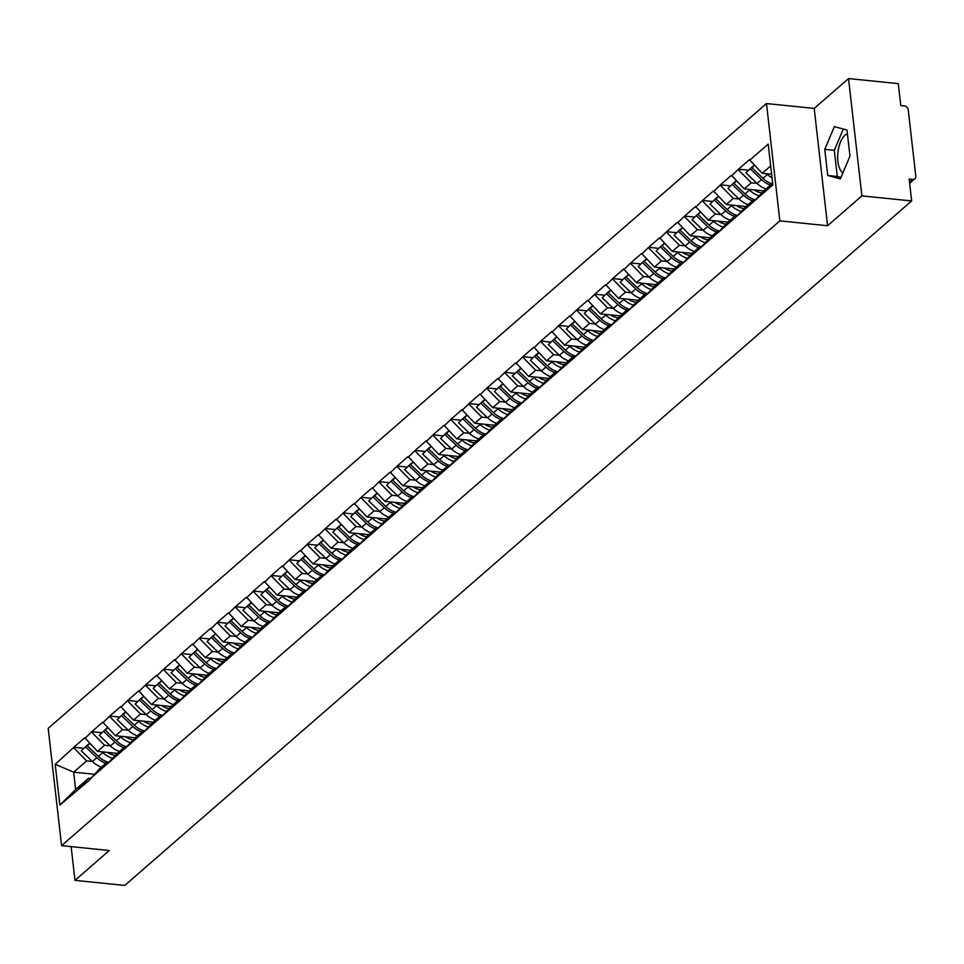<?xml version="1.0" encoding="UTF-8"?>
<svg xmlns="http://www.w3.org/2000/svg" width="964" height="964" viewBox="0 0 964 964"><rect width="100%" height="100%" fill="white"/><g stroke="black" fill="none" stroke-linecap="round" stroke-linejoin="round"><path stroke-width="1.45" d="M842.885 172.869A19.979 9.038 95.8 0 1 837.74 154.999A19.979 9.038 95.8 0 1 844.813 135.418A19.979 9.038 95.8 0 1 847.428 133.96M766.488 103.558L48.2 728.338L61.563 845.645L779.852 220.864L766.488 103.558L814.206 108.414L827.57 225.733L861.888 195.885L848.525 78.566L814.206 108.414M848.525 78.566L898.291 83.639L900.786 105.582L904.425 105.944A3.844 3.085 49 0 1 908.233 109.812L915.8 176.207A3.844 3.085 49 0 1 914.908 178.762L909.654 183.341M94.291 774.261L73.662 772.164L55.201 764.283L59.852 805.097L89.592 780.021L99.533 768.742L106.558 762.632L108.305 762.801M55.201 764.283L73.842 747.305L83.639 748.293M117.246 753.378L97.557 751.378L84.772 737.785L73.842 747.305M84.856 738.484L91.797 731.676L101.606 732.676M135.201 737.761L115.523 735.749L102.738 722.156L91.797 731.676M102.823 722.867L109.763 716.047L119.56 717.047M153.168 722.132L133.478 720.132L120.705 706.54L109.763 716.047M120.777 707.239L127.73 700.43L137.527 701.418M171.134 706.504L151.444 704.503L138.659 690.911L127.73 700.43M138.744 691.61L145.685 684.802L155.493 685.802M189.089 690.887L169.411 688.874L156.626 675.282L145.685 684.802M156.71 675.993L163.651 669.173L173.448 670.173M207.055 675.258L187.365 673.258L174.592 659.665L163.651 669.173M174.677 660.364L181.618 653.556L191.414 654.556M225.022 659.641L205.332 657.629L192.559 644.036L181.618 653.556M192.631 644.735L199.572 637.927L209.381 638.927M242.976 644.012L223.299 642L210.513 628.408L199.572 637.927M210.598 629.118L217.539 622.298L227.347 623.298M260.943 628.383L241.253 626.383L228.48 612.791L217.539 622.298M228.564 613.49L235.505 606.681L245.302 607.682M278.909 612.767L259.22 610.754L246.447 597.162L235.505 606.681M246.519 597.873L253.472 591.053L263.268 592.053M296.876 597.138L277.186 595.125L264.401 581.533L253.472 591.053M264.485 582.244L271.426 575.424L281.235 576.424M314.83 581.509L295.153 579.509L282.368 565.916L271.426 575.424M282.452 566.615L289.393 559.807L299.189 560.807M332.797 565.892L313.107 563.88L300.334 550.287L289.393 559.807M300.407 550.998L307.359 544.178L317.156 545.178M350.763 550.263L331.074 548.263L318.289 534.671L307.359 544.178M318.373 535.369L325.314 528.561L335.123 529.549M368.718 534.634L349.04 532.634L336.255 519.042L325.314 528.561M336.34 519.741L343.28 512.932L353.089 513.933M386.685 519.018L366.995 517.005L354.222 503.413L343.28 512.932M354.306 504.124L361.247 497.304L371.044 498.304M404.651 503.389L384.961 501.388L372.188 487.796L361.247 497.304M372.261 488.495L379.201 481.687L389.01 482.675M422.618 487.76L402.928 485.76L390.143 472.167L379.201 481.687M390.227 472.866L397.168 466.058L406.977 467.058M440.572 472.143L420.882 470.131L408.109 456.538L397.168 466.058M408.194 457.249L415.135 450.429L424.931 451.429M458.539 456.514L438.849 454.514L426.076 440.922L415.135 450.429M426.148 441.62L433.101 434.812L442.898 435.812M476.505 440.885L456.816 438.885L444.03 425.293L433.101 434.812M444.115 425.992L451.056 419.183L460.864 420.184M494.46 425.269L474.782 423.256L461.997 409.664L451.056 419.183M462.081 410.375L469.022 403.555L478.819 404.555M512.426 409.64L492.737 407.639L479.964 394.047L469.022 403.555M480.036 394.746L486.989 387.938L496.785 388.938M530.393 394.023L510.703 392.011L497.93 378.418L486.989 387.938M498.002 379.117L504.943 372.309L514.752 373.309M548.347 378.394L528.67 376.382L515.885 362.789L504.943 372.309M515.969 363.5L522.91 356.68L532.718 357.68M566.314 362.765L546.624 360.765L533.851 347.173L522.91 356.68M533.936 347.871L540.876 341.063L550.673 342.063M584.28 347.148L564.591 345.136L551.818 331.544L540.876 341.063M551.89 332.255L558.843 325.434L568.639 326.435M602.247 331.52L582.557 329.507L569.772 315.915L558.843 325.434M569.857 316.626L576.797 309.806L586.606 310.806M620.201 315.891L600.524 313.89L587.739 300.298L576.797 309.806M587.823 300.997L594.764 294.189L604.561 295.189M638.168 300.274L618.478 298.262L605.705 284.669L594.764 294.189M605.778 285.38L612.73 278.56L622.527 279.56M656.135 284.645L636.445 282.645L623.66 269.052L612.73 278.56M623.744 269.751L630.685 262.943L640.494 263.931M674.089 269.016L654.411 267.016L641.626 253.424L630.685 262.943M641.711 254.122L648.651 247.314L658.448 248.314M692.056 253.399L672.366 251.387L659.593 237.795L648.651 247.314M659.677 238.506L666.618 231.685L676.415 232.686M710.022 237.771L690.332 235.77L677.559 222.178L666.618 231.685M677.632 222.877L684.573 216.069L694.381 217.057M727.977 222.142L708.299 220.141L695.514 206.549L684.573 216.069M695.598 207.248L702.539 200.44L712.348 201.44M745.943 206.525L726.254 204.513L713.481 190.92L702.539 200.44M713.565 191.631L720.506 184.811L730.302 185.811M763.91 190.896L744.22 188.896L731.447 175.303L720.506 184.811M731.519 176.002L738.472 169.194L748.269 170.194M771.634 174.231L762.187 173.267L749.402 159.675L738.472 169.194M749.486 160.373L768.2 144.106L772.851 184.931L754.137 201.199L764.163 190.631L772.658 183.244M89.507 779.31L754.137 201.199M110.306 745.847L104.582 745.268L97.557 751.378M104.582 745.268L91.881 732.375M96.533 773.2L106.558 762.632M128.272 730.23L122.536 729.64L115.523 735.749M107.474 763.693L117.5 753.113L124.525 747.004L126.272 747.184M122.536 729.64L109.848 716.758M114.499 757.584L124.525 747.004M146.227 714.601L140.503 714.023L133.478 720.132M125.428 748.064L135.454 737.484L142.479 731.375L144.226 731.556M140.503 714.023L127.802 701.129M132.454 741.955L142.479 731.375M164.193 698.972L158.47 698.394L151.444 704.503M143.395 732.435L153.421 721.867L160.446 715.758L162.193 715.939M158.47 698.394L145.769 685.5M150.42 726.326L160.446 715.758M182.16 683.356L176.436 682.765L169.411 688.874M161.362 716.818L171.387 706.238L178.412 700.129L180.16 700.31M176.436 682.765L163.735 669.884M168.387 710.709L178.412 700.129M200.114 667.727L194.391 667.148L187.365 673.258M179.328 701.19L189.354 690.622L196.367 684.5L198.114 684.681M194.391 667.148L181.69 654.255M186.341 695.08L196.367 684.5M218.081 652.098L212.357 651.519L205.332 657.629M197.283 685.561L207.308 674.993L214.333 668.883L216.081 669.064M212.357 651.519L199.656 638.626M204.308 679.451L214.333 668.883M236.047 636.481L230.324 635.891L223.299 642M215.249 669.944L225.275 659.364L232.3 653.255L234.047 653.435M230.324 635.891L217.623 623.009M222.274 663.835L232.3 653.255M254.014 620.852L248.278 620.274L241.253 626.383M233.216 654.315L243.241 643.747L250.266 637.638L252.014 637.807M248.278 620.274L235.59 607.38M240.241 648.206L250.266 637.638M271.969 605.235L266.245 604.645L259.22 610.754M251.17 638.686L261.196 628.118L268.221 622.009L269.968 622.19M266.245 604.645L253.544 591.763M258.195 632.577L268.221 622.009M289.935 589.607L284.211 589.016L277.186 595.125M269.137 623.069L279.162 612.489L286.188 606.38L287.935 606.561M284.211 589.016L271.511 576.135M276.162 616.96L286.188 606.38M307.902 573.978L302.166 573.399L295.153 579.509M287.103 607.441L297.129 596.873L304.154 590.763L305.901 590.932M302.166 573.399L289.477 560.506M294.128 601.331L304.154 590.763M325.856 558.361L320.132 557.77L313.107 563.88M305.058 591.812L315.083 581.244L322.109 575.134L323.856 575.315M320.132 557.77L307.432 544.889M312.083 585.702L322.109 575.134M343.823 542.732L338.099 542.154L331.074 548.263M323.024 576.195L333.05 565.615L340.075 559.506L341.822 559.686M338.099 542.154L325.398 529.26M330.049 570.086L340.075 559.506M361.789 527.103L356.065 526.525L349.04 532.634M340.991 560.566L351.017 549.998L358.042 543.889L359.789 544.058M356.065 526.525L343.365 513.631M348.016 554.457L358.042 543.889M379.756 511.486L374.02 510.896L366.995 517.005M358.957 544.937L368.983 534.369L375.996 528.26L377.755 528.441M374.02 510.896L361.319 498.014M365.971 538.828L375.996 528.26M397.71 495.858L391.987 495.279L384.961 501.388M376.912 529.32L386.938 518.74L393.963 512.631L395.71 512.812M391.987 495.279L379.286 482.386M383.937 523.211L393.963 512.631M415.677 480.229L409.953 479.65L402.928 485.76M394.879 513.692L404.904 503.124L411.929 497.014L413.677 497.195M409.953 479.65L397.252 466.757M401.904 507.582L411.929 497.014M433.643 464.612L427.908 464.021L420.882 470.131M412.845 498.075L422.871 487.495L429.896 481.385L431.643 481.566M427.908 464.021L415.219 451.14M419.87 491.965L429.896 481.385M451.598 448.983L445.874 448.405L438.849 454.514M430.8 482.446L440.825 471.866L447.85 465.757L449.598 465.937M445.874 448.405L433.173 435.511M437.825 476.337L447.85 465.757M469.564 433.354L463.841 432.776L456.816 438.885M448.766 466.817L458.792 456.249L465.817 450.14L467.564 450.321M463.841 432.776L451.14 419.882M455.791 460.708L465.817 450.14M487.531 417.737L481.807 417.147L474.782 423.256M466.733 451.2L476.758 440.62L483.783 434.511L485.531 434.692M481.807 417.147L469.107 404.265M473.758 445.091L483.783 434.511M505.485 402.108L499.762 401.53L492.737 407.639M484.687 435.571L494.713 425.004L501.738 418.894L503.485 419.063M499.762 401.53L487.061 388.637M491.712 429.462L501.738 418.894M523.452 386.48L517.728 385.901L510.703 392.011M502.654 419.943L512.679 409.375L519.704 403.265L521.452 403.446M517.728 385.901L505.028 373.008M509.679 413.833L519.704 403.265M541.419 370.863L535.695 370.272L528.67 376.382M520.62 404.326L530.646 393.746L537.671 387.636L539.418 387.817M535.695 370.272L522.994 357.391M527.645 398.216L537.671 387.636M559.385 355.234L553.649 354.656L546.624 360.765M538.587 388.697L548.612 378.129L555.626 372.02L557.385 372.188M553.649 354.656L540.949 341.762M545.6 382.588L555.626 372.02M577.34 339.617L571.616 339.027L564.591 345.136M556.541 373.068L566.567 362.5L573.592 356.391L575.339 356.572M571.616 339.027L558.915 326.145M563.566 366.959L573.592 356.391M595.306 323.988L589.582 323.398L582.557 329.507M574.508 357.451L584.533 346.871L591.559 340.762L593.306 340.943M589.582 323.398L576.882 310.516M581.533 351.342L591.559 340.762M613.273 308.36L607.537 307.781L600.524 313.89M592.474 341.822L602.5 331.255L609.525 325.145L611.272 325.314M607.537 307.781L594.848 294.888M599.5 335.713L609.525 325.145M631.227 292.743L625.503 292.152L618.478 298.262M610.429 326.194L620.455 315.626L627.48 309.516L629.227 309.697M625.503 292.152L612.803 279.271M617.454 320.084L627.48 309.516M649.194 277.114L643.47 276.535L636.445 282.645M628.395 310.577L638.421 299.997L645.446 293.887L647.193 294.068M643.47 276.535L630.769 263.642M635.421 304.467L645.446 293.887M667.16 261.485L661.437 260.907L654.411 267.016M646.362 294.948L656.388 284.38L663.413 278.271L665.16 278.439M661.437 260.907L648.736 248.013M653.387 288.839L663.413 278.271M685.115 245.868L679.391 245.278L672.366 251.387M664.317 279.331L674.342 268.751L681.367 262.642L683.115 262.823M679.391 245.278L666.69 232.396M671.342 273.21L681.367 262.642M703.081 230.239L697.358 229.661L690.332 235.77M682.283 263.702L692.309 253.122L699.334 247.013L701.081 247.194M697.358 229.661L684.657 216.767M689.308 257.593L699.334 247.013M721.048 214.611L715.324 214.032L708.299 220.141M700.25 248.073L710.275 237.506L717.3 231.396L719.048 231.577M715.324 214.032L702.623 201.139M707.275 241.964L717.3 231.396M739.014 198.994L733.279 198.403L726.254 204.513M718.216 232.457L728.242 221.877L735.267 215.767L737.014 215.948M733.279 198.403L720.59 185.522M725.241 226.347L735.267 215.767M756.969 183.365L751.245 182.786L744.22 188.896M736.171 216.828L746.196 206.248L753.221 200.138L754.969 200.319M751.245 182.786L738.544 169.893M743.196 210.718L753.221 200.138M909.522 182.232L912.788 179.388L909.16 179.015L911.655 200.946L861.888 195.885M912.788 179.388A3.844 3.085 49 0 0 914.908 178.762M770.682 165.88L762.187 173.267M71.131 846.621L74.975 880.361L124.742 885.434L911.655 200.946M74.975 880.361L109.281 850.513L61.563 845.645M827.57 225.733L779.852 220.864M92.339 761.476L86.615 760.897L73.662 772.164L75.638 789.516L88.592 778.249L90.339 778.43M86.615 760.897L73.915 748.004M78.566 788.829L88.592 778.249M59.852 805.097L75.638 789.516M840.343 178.894L849.959 156.156L846.982 130.02L834.378 126.609L824.762 149.348L827.739 175.484L840.343 178.894M843.319 129.019L834.306 150.312L837.282 176.46L840.945 177.448M837.282 176.46L827.739 175.484M834.306 150.312L824.762 149.348M754.125 165.097L751.86 167.64L754.438 165.398M771.995 183.811A21.003 16.87 -131 0 1 762.994 178.292L751.86 167.64M772.056 177.954A21.003 16.87 -131 0 1 767.428 174.436L766.681 173.725M766.067 188.968A21.003 16.87 -131 0 1 757.065 183.449L745.931 172.797L752.39 166.603L745.931 172.797M770.501 185.112A21.003 16.87 -131 0 1 761.5 179.593L750.366 168.941M761.97 192.945A17.159 13.785 -131 0 1 754.185 189.908M736.171 180.714L733.905 183.268L736.472 181.027M755.427 199.849A21.003 16.87 -131 0 1 745.027 193.921L733.905 183.268M759.246 195.825A21.003 16.87 -131 0 1 749.462 190.065L748.715 189.354M748.112 204.597A21.003 16.87 -131 0 1 739.099 199.078L727.965 188.426L734.435 182.22L727.965 188.426M752.547 200.741A21.003 16.87 -131 0 1 743.533 195.222L732.399 184.57M744.003 208.573A17.159 13.785 -131 0 1 736.231 205.537M718.204 196.343L715.939 198.885L718.505 196.656M737.46 215.466A21.003 16.87 -131 0 1 727.073 209.55L715.939 198.885M741.28 211.441A21.003 16.87 -131 0 1 731.507 205.694L730.76 204.971M730.146 220.214A21.003 16.87 -131 0 1 721.144 214.707L710.01 204.043L716.469 197.849L710.01 204.043M734.58 216.358A21.003 16.87 -131 0 1 725.567 210.851L714.445 200.187M726.037 224.19A17.159 13.785 -131 0 1 718.264 221.154M700.238 211.96L697.972 214.514L700.551 212.273M719.493 231.095A21.003 16.87 -131 0 1 709.106 225.166L697.972 214.514M723.313 227.07A21.003 16.87 -131 0 1 713.541 221.31L712.794 220.599M712.179 235.843A21.003 16.87 -131 0 1 703.178 230.324L692.044 219.672L698.502 213.478L692.044 219.672M716.614 231.987A21.003 16.87 -131 0 1 707.612 226.468L696.478 215.816M708.082 239.819A17.159 13.785 -131 0 1 700.298 236.783M682.283 227.588L680.006 230.143L682.584 227.902M701.539 246.724A21.003 16.87 -131 0 1 691.14 240.795L680.006 230.143M705.347 242.699A21.003 16.87 -131 0 1 695.574 236.939L694.827 236.228M694.225 251.471A21.003 16.87 -131 0 1 685.211 245.953L674.077 235.3L680.536 229.095L674.077 235.3M698.647 247.615A21.003 16.87 -131 0 1 689.646 242.097L678.511 231.444M690.116 255.448A17.159 13.785 -131 0 1 682.331 252.411M664.317 243.217L662.051 245.76L664.618 243.531M683.572 262.341A21.003 16.87 -131 0 1 673.185 256.424L662.051 245.76M687.392 258.316A21.003 16.87 -131 0 1 677.62 252.568L676.873 251.845M676.258 267.088A21.003 16.87 -131 0 1 667.245 261.581L656.123 250.917L662.581 244.723L656.123 250.917M680.692 263.232A21.003 16.87 -131 0 1 671.679 257.725L660.557 247.061M672.149 271.065A17.159 13.785 -131 0 1 664.377 268.028M646.35 258.834L644.085 261.389L646.663 259.147M665.606 277.969A21.003 16.87 -131 0 1 655.219 272.041L644.085 261.389M669.426 273.945A21.003 16.87 -131 0 1 659.653 268.185L658.906 267.474M658.291 282.717A21.003 16.87 -131 0 1 649.29 277.198L638.156 266.546L644.615 260.352L638.156 266.546M662.726 278.861A21.003 16.87 -131 0 1 653.725 273.342L642.59 262.69M654.182 286.694A17.159 13.785 -131 0 1 646.41 283.657M628.383 274.463L626.118 277.017L628.697 274.776M647.651 293.598A21.003 16.87 -131 0 1 637.252 287.67L626.118 277.017M651.459 289.574A21.003 16.87 -131 0 1 641.687 283.814L640.94 283.103M640.325 298.346A21.003 16.87 -131 0 1 631.324 292.827L620.189 282.175L626.648 275.969L620.189 282.175M644.759 294.49A21.003 16.87 -131 0 1 635.758 288.971L624.624 278.319M636.228 302.322A17.159 13.785 -131 0 1 628.444 299.274M610.429 290.092L608.163 292.634L610.73 290.393M629.685 309.215A21.003 16.87 -131 0 1 619.298 303.298L608.163 292.634M633.505 305.19A21.003 16.87 -131 0 1 623.72 299.442L622.973 298.72M622.37 313.963A21.003 16.87 -131 0 1 613.357 308.456L602.223 297.792L608.694 291.598L602.223 297.792M626.805 310.107A21.003 16.87 -131 0 1 617.791 304.6L606.657 293.936M618.261 317.939A17.159 13.785 -131 0 1 610.489 314.903M592.462 305.709L590.197 308.263L592.764 306.022M611.718 324.844A21.003 16.87 -131 0 1 601.331 318.915L590.197 308.263M615.538 320.819A21.003 16.87 -131 0 1 605.766 315.059L605.018 314.348M604.404 329.592A21.003 16.87 -131 0 1 595.403 324.073L584.268 313.421L590.727 307.227L584.268 313.421M608.838 325.736A21.003 16.87 -131 0 1 599.837 320.217L588.703 309.565M600.295 333.568A17.159 13.785 -131 0 1 592.523 330.532M574.496 321.337L572.23 323.88L574.809 321.651M593.752 340.461A21.003 16.87 -131 0 1 583.365 334.544L572.23 323.88M597.572 336.436A21.003 16.87 -131 0 1 587.799 330.688L587.052 329.977M586.437 345.22A21.003 16.87 -131 0 1 577.436 339.702L566.302 329.049L572.761 322.844L566.302 329.049M590.872 341.364A21.003 16.87 -131 0 1 581.87 335.846L570.736 325.193M582.34 349.197A17.159 13.785 -131 0 1 574.556 346.148M556.541 336.966L554.276 339.509L556.843 337.267M575.797 356.09A21.003 16.87 -131 0 1 565.398 350.173L554.276 339.509M579.617 352.065A21.003 16.87 -131 0 1 569.832 346.305L569.085 345.594M568.483 360.837A21.003 16.87 -131 0 1 559.469 355.33L548.335 344.666L554.806 338.472L548.335 344.666M572.905 356.981A21.003 16.87 -131 0 1 563.904 351.474L552.77 340.81M564.374 364.814A17.159 13.785 -131 0 1 556.602 361.777M538.575 352.583L536.309 355.138L538.876 352.896M557.831 371.718A21.003 16.87 -131 0 1 547.444 365.79L536.309 355.138M561.651 367.694A21.003 16.87 -131 0 1 551.878 361.934L551.131 361.223M550.516 376.466A21.003 16.87 -131 0 1 541.515 370.947L530.381 360.295L536.84 354.101L530.381 360.295M554.951 372.61A21.003 16.87 -131 0 1 545.937 367.091L534.815 356.439M546.407 380.443A17.159 13.785 -131 0 1 538.635 377.406M520.608 368.212L518.343 370.754L520.922 368.525M539.864 387.335A21.003 16.87 -131 0 1 529.477 381.419L518.343 370.754M543.684 383.311A21.003 16.87 -131 0 1 533.911 377.563L533.164 376.84M532.55 392.095A21.003 16.87 -131 0 1 523.548 386.576L512.414 375.912L518.873 369.718L512.414 375.912M536.984 388.239A21.003 16.87 -131 0 1 527.983 382.72L516.849 372.056M528.453 396.071A17.159 13.785 -131 0 1 520.668 393.023M502.642 383.841L500.376 386.383L502.955 384.142M521.91 402.964A21.003 16.87 -131 0 1 511.51 397.035L500.376 386.383M525.717 398.939A21.003 16.87 -131 0 1 515.945 393.179L515.198 392.469M514.583 407.712A21.003 16.87 -131 0 1 505.582 402.205L494.448 391.541L500.906 385.347L494.448 391.541M519.018 403.856A21.003 16.87 -131 0 1 510.016 398.337L498.882 387.685M510.486 411.688A17.159 13.785 -131 0 1 502.702 408.652M484.687 399.458L482.422 402.012L484.988 399.771M503.943 418.593A21.003 16.87 -131 0 1 493.556 412.664L482.422 402.012M507.763 414.568A21.003 16.87 -131 0 1 497.978 408.808L497.231 408.097M496.629 423.341A21.003 16.87 -131 0 1 487.615 417.822L476.493 407.169L482.952 400.976L476.493 407.169M501.063 419.485A21.003 16.87 -131 0 1 492.05 413.966L480.916 403.314M492.52 427.317A17.159 13.785 -131 0 1 484.747 424.281M466.721 415.086L464.455 417.629L467.022 415.4M485.977 434.21A21.003 16.87 -131 0 1 475.589 428.293L464.455 417.629M489.796 430.185A21.003 16.87 -131 0 1 480.024 424.437L479.277 423.714M478.662 438.957A21.003 16.87 -131 0 1 469.661 433.451L458.527 422.786L464.985 416.593L458.527 422.786M483.097 435.101A21.003 16.87 -131 0 1 474.095 429.595L462.961 418.93M474.553 442.934A17.159 13.785 -131 0 1 466.781 439.897M448.754 430.703L446.489 433.258L449.067 431.016M468.022 449.839A21.003 16.87 -131 0 1 457.623 443.91L446.489 433.258M471.83 445.814A21.003 16.87 -131 0 1 462.057 440.054L461.31 439.343M460.696 454.586A21.003 16.87 -131 0 1 451.694 449.067L440.56 438.415L447.019 432.221L440.56 438.415M465.13 450.73A21.003 16.87 -131 0 1 456.129 445.211L444.994 434.559M456.599 458.563A17.159 13.785 -131 0 1 448.814 455.526M430.8 446.332L428.534 448.887L431.101 446.645M450.055 465.467A21.003 16.87 -131 0 1 439.656 459.539L428.534 448.887M453.875 461.443A21.003 16.87 -131 0 1 444.091 455.683L443.344 454.972M442.741 470.215A21.003 16.87 -131 0 1 433.728 464.696L422.594 454.044L429.064 447.838L422.594 454.044M447.176 466.359A21.003 16.87 -131 0 1 438.162 460.84L427.028 450.188M438.632 474.192A17.159 13.785 -131 0 1 430.86 471.155M412.833 461.961L410.568 464.503L413.134 462.274M432.089 481.084A21.003 16.87 -131 0 1 421.702 475.168L410.568 464.503M435.909 477.06A21.003 16.87 -131 0 1 426.136 471.312L425.389 470.589M424.775 485.832A21.003 16.87 -131 0 1 415.773 480.325L404.639 469.661L411.098 463.467L404.639 469.661M429.209 481.976A21.003 16.87 -131 0 1 420.208 476.469L409.073 465.805M420.666 489.808A17.159 13.785 -131 0 1 412.893 486.772M394.866 477.578L392.601 480.132L395.18 477.891M414.122 496.713A21.003 16.87 -131 0 1 403.735 490.784L392.601 480.132M417.942 492.688A21.003 16.87 -131 0 1 408.17 486.928L407.423 486.218M406.808 501.461A21.003 16.87 -131 0 1 397.807 495.942L386.672 485.29L393.131 479.096L386.672 485.29M411.242 497.605A21.003 16.87 -131 0 1 402.241 492.086L391.107 481.434M402.711 505.437A17.159 13.785 -131 0 1 394.927 502.401M376.912 493.207L374.635 495.761L377.213 493.52M396.168 512.342A21.003 16.87 -131 0 1 385.769 506.413L374.635 495.761M399.976 508.317A21.003 16.87 -131 0 1 390.203 502.557L389.456 501.846M388.853 517.09A21.003 16.87 -131 0 1 379.84 511.571L368.706 500.918L375.177 494.713L368.706 500.918M393.276 513.234A21.003 16.87 -131 0 1 384.274 507.715L373.14 497.063M384.744 521.066A17.159 13.785 -131 0 1 376.96 518.029M358.945 508.835L356.68 511.378L359.247 509.149M378.201 527.959A21.003 16.87 -131 0 1 367.814 522.042L356.68 511.378M382.021 523.934A21.003 16.87 -131 0 1 372.249 518.186L371.502 517.463M370.887 532.706A21.003 16.87 -131 0 1 361.886 527.2L350.751 516.535L357.21 510.342L350.751 516.535M375.321 528.85A21.003 16.87 -131 0 1 366.308 523.344L355.186 512.679M366.778 536.683A17.159 13.785 -131 0 1 359.006 533.646M340.979 524.452L338.713 527.007L341.292 524.765M360.235 543.588A21.003 16.87 -131 0 1 349.848 537.659L338.713 527.007M364.055 539.563A21.003 16.87 -131 0 1 354.282 533.803L353.535 533.092M352.92 548.335A21.003 16.87 -131 0 1 343.919 542.816L332.785 532.164L339.244 525.97L332.785 532.164M357.355 544.479A21.003 16.87 -131 0 1 348.353 538.96L337.219 528.308M348.823 552.312A17.159 13.785 -131 0 1 341.039 549.275M323.012 540.081L320.747 542.636L323.326 540.394M342.28 559.216A21.003 16.87 -131 0 1 331.881 553.288L320.747 542.636M346.088 555.18A21.003 16.87 -131 0 1 336.316 549.432L335.568 548.721M334.954 563.964A21.003 16.87 -131 0 1 325.953 558.445L314.818 547.793L321.277 541.587L314.818 547.793M339.388 560.108A21.003 16.87 -131 0 1 330.387 554.589L319.253 543.937M330.857 567.941A17.159 13.785 -131 0 1 323.073 564.892M305.058 555.71L302.792 558.252L305.359 556.011M324.314 574.833A21.003 16.87 -131 0 1 313.927 568.917L302.792 558.252M328.134 570.808A21.003 16.87 -131 0 1 318.349 565.061L317.602 564.338M316.999 579.581A21.003 16.87 -131 0 1 307.986 574.074L296.864 563.41L303.323 557.216L296.864 563.41M321.434 575.725A21.003 16.87 -131 0 1 312.42 570.218L301.286 559.554M312.89 583.557A17.159 13.785 -131 0 1 305.118 580.521M287.091 571.327L284.826 573.881L287.393 571.64M306.347 590.462A21.003 16.87 -131 0 1 295.96 584.533L284.826 573.881M310.167 586.437A21.003 16.87 -131 0 1 300.394 580.677L299.647 579.966M299.033 595.21A21.003 16.87 -131 0 1 290.031 589.691L278.897 579.039L285.356 572.845L278.897 579.039M303.467 591.354A21.003 16.87 -131 0 1 294.466 585.835L283.332 575.183M294.924 599.186A17.159 13.785 -131 0 1 287.152 596.15M269.125 586.956L266.859 589.498L269.438 587.269M288.393 606.079A21.003 16.87 -131 0 1 277.993 600.162L266.859 589.498M292.2 602.054A21.003 16.87 -131 0 1 282.428 596.306L281.681 595.583M281.066 610.839A21.003 16.87 -131 0 1 272.065 605.32L260.931 594.668L267.389 588.462L260.931 594.668M285.501 606.983A21.003 16.87 -131 0 1 276.499 601.464L265.365 590.812M276.969 614.815A17.159 13.785 -131 0 1 269.185 611.766M251.17 602.584L248.905 605.127L251.471 602.886M270.426 621.708A21.003 16.87 -131 0 1 260.027 615.779L248.905 605.127M274.246 617.683A21.003 16.87 -131 0 1 264.461 611.923L263.714 611.212M263.112 626.455A21.003 16.87 -131 0 1 254.098 620.949L242.964 610.284L249.435 604.091L242.964 610.284M267.546 622.599A21.003 16.87 -131 0 1 258.533 617.093L247.399 606.428M259.003 630.432A17.159 13.785 -131 0 1 251.23 627.395M233.204 618.201L230.938 620.756L233.505 618.514M252.46 637.337A21.003 16.87 -131 0 1 242.072 631.408L230.938 620.756M256.279 633.312A21.003 16.87 -131 0 1 246.507 627.552L245.76 626.841M245.145 642.084A21.003 16.87 -131 0 1 236.144 636.565L225.01 625.913L231.468 619.719L225.01 625.913M249.58 638.228A21.003 16.87 -131 0 1 240.578 632.709L229.444 622.057M241.036 646.061A17.159 13.785 -131 0 1 233.264 643.024M215.237 633.83L212.972 636.373L215.55 634.143M234.493 652.953A21.003 16.87 -131 0 1 224.106 647.037L212.972 636.373M238.313 648.929A21.003 16.87 -131 0 1 228.54 643.181L227.793 642.458M227.179 657.713A21.003 16.87 -131 0 1 218.177 652.194L207.043 641.53L213.502 635.336L207.043 641.53M231.613 653.857A21.003 16.87 -131 0 1 222.612 648.338L211.478 637.674M223.082 661.678A17.159 13.785 -131 0 1 215.297 658.641M197.283 649.459L195.005 652.001L197.584 649.76M216.538 668.582A21.003 16.87 -131 0 1 206.139 662.654L195.005 652.001M220.346 664.558A21.003 16.87 -131 0 1 210.574 658.798L209.827 658.087M209.224 673.33A21.003 16.87 -131 0 1 200.211 667.811L189.077 657.159L195.535 650.965L189.077 657.159M213.647 669.474A21.003 16.87 -131 0 1 204.645 663.955L193.511 653.303M205.115 677.306A17.159 13.785 -131 0 1 197.331 674.27M179.316 665.076L177.051 667.63L179.617 665.389M198.572 684.211A21.003 16.87 -131 0 1 188.185 678.282L177.051 667.63M202.392 680.186A21.003 16.87 -131 0 1 192.619 674.426L191.872 673.716M191.258 688.959A21.003 16.87 -131 0 1 182.244 683.44L171.122 672.788L177.581 666.582L171.122 672.788M195.692 685.103A21.003 16.87 -131 0 1 186.679 679.584L175.556 668.932M187.149 692.935A17.159 13.785 -131 0 1 179.376 689.899M161.35 680.705L159.084 683.247L161.663 681.018M180.605 699.828A21.003 16.87 -131 0 1 170.218 693.911L159.084 683.247M184.425 695.803A21.003 16.87 -131 0 1 174.653 690.055L173.906 689.332M173.291 704.576A21.003 16.87 -131 0 1 164.29 699.069L153.155 688.404L159.614 682.211L153.155 688.404M177.725 700.72A21.003 16.87 -131 0 1 168.724 695.213L157.59 684.548M169.182 708.552A17.159 13.785 -131 0 1 161.41 705.515M143.383 696.321L141.118 698.876L143.696 696.635M162.651 715.457A21.003 16.87 -131 0 1 152.252 709.528L141.118 698.876M166.459 711.432A21.003 16.87 -131 0 1 156.686 705.672L155.939 704.961M155.325 720.204A21.003 16.87 -131 0 1 146.323 714.686L135.189 704.033L141.648 697.84L135.189 704.033M159.759 716.348A21.003 16.87 -131 0 1 150.758 710.83L139.623 700.177M151.228 724.181A17.159 13.785 -131 0 1 143.443 721.144M125.428 711.95L123.163 714.505L125.73 712.263M144.684 731.086A21.003 16.87 -131 0 1 134.297 725.157L123.163 714.505M148.504 727.061A21.003 16.87 -131 0 1 138.72 721.301L137.972 720.59M137.37 735.833A21.003 16.87 -131 0 1 128.357 730.314L117.222 719.662L123.693 713.456L117.222 719.662M141.804 731.977A21.003 16.87 -131 0 1 132.791 726.458L121.657 715.806M133.261 739.81A17.159 13.785 -131 0 1 125.489 736.773M107.462 727.579L105.197 730.122L107.763 727.892M126.718 746.702A21.003 16.87 -131 0 1 116.331 740.786L105.197 730.122M130.538 742.678A21.003 16.87 -131 0 1 120.765 736.93L120.018 736.207M119.403 751.45A21.003 16.87 -131 0 1 110.402 745.943L99.268 735.279L105.727 729.085L99.268 735.279M123.838 747.594A21.003 16.87 -131 0 1 114.837 742.087L103.702 731.423M115.294 755.427A17.159 13.785 -131 0 1 107.522 752.39M89.495 743.196L87.23 745.75L89.809 743.509M108.751 762.331A21.003 16.87 -131 0 1 98.364 756.403L87.23 745.75M112.571 758.307A21.003 16.87 -131 0 1 102.799 752.547L102.051 751.836M101.437 767.079A21.003 16.87 -131 0 1 92.436 761.56L81.301 750.908L87.76 744.714L81.301 750.908M105.871 763.223A21.003 16.87 -131 0 1 96.87 757.704L85.736 747.052M767.428 174.436L762.994 178.292M761.5 179.593L757.065 183.449M749.462 190.065L745.027 193.921M743.533 195.222L739.099 199.078M731.507 205.694L727.073 209.55M725.567 210.851L721.144 214.707M713.541 221.31L709.106 225.166M707.612 226.468L703.178 230.324M695.574 236.939L691.14 240.795M689.646 242.097L685.211 245.953M677.62 252.568L673.185 256.424M671.679 257.725L667.245 261.581M659.653 268.185L655.219 272.041M653.725 273.342L649.29 277.198M641.687 283.814L637.252 287.67M635.758 288.971L631.324 292.827M623.72 299.442L619.298 303.298M617.791 304.6L613.357 308.456M605.766 315.059L601.331 318.915M599.837 320.217L595.403 324.073M587.799 330.688L583.365 334.544M581.87 335.846L577.436 339.702M569.832 346.305L565.398 350.173M563.904 351.474L559.469 355.33M551.878 361.934L547.444 365.79M545.937 367.091L541.515 370.947M533.911 377.563L529.477 381.419M527.983 382.72L523.548 386.576M515.945 393.179L511.51 397.035M510.016 398.337L505.582 402.205M497.978 408.808L493.556 412.664M492.05 413.966L487.615 417.822M480.024 424.437L475.589 428.293M474.095 429.595L469.661 433.451M462.057 440.054L457.623 443.91M456.129 445.211L451.694 449.067M444.091 455.683L439.656 459.539M438.162 460.84L433.728 464.696M426.136 471.312L421.702 475.168M420.208 476.469L415.773 480.325M408.17 486.928L403.735 490.784M402.241 492.086L397.807 495.942M390.203 502.557L385.769 506.413M384.274 507.715L379.84 511.571M372.249 518.186L367.814 522.042M366.308 523.344L361.886 527.2M354.282 533.803L349.848 537.659M348.353 538.96L343.919 542.816M336.316 549.432L331.881 553.288M330.387 554.589L325.953 558.445M318.349 565.061L313.927 568.917M312.42 570.218L307.986 574.074M300.394 580.677L295.96 584.533M294.466 585.835L290.031 589.691M282.428 596.306L277.993 600.162M276.499 601.464L272.065 605.32M264.461 611.923L260.027 615.779M258.533 617.093L254.098 620.949M246.507 627.552L242.072 631.408M240.578 632.709L236.144 636.565M228.54 643.181L224.106 647.037M222.612 648.338L218.177 652.194M210.574 658.798L206.139 662.654M204.645 663.955L200.211 667.811M192.619 674.426L188.185 678.282M186.679 679.584L182.244 683.44M174.653 690.055L170.218 693.911M168.724 695.213L164.29 699.069M156.686 705.672L152.252 709.528M150.758 710.83L146.323 714.686M138.72 721.301L134.297 725.157M132.791 726.458L128.357 730.314M120.765 736.93L116.331 740.786M114.837 742.087L110.402 745.943M102.799 752.547L98.364 756.403M96.87 757.704L92.436 761.56"/></g></svg>

